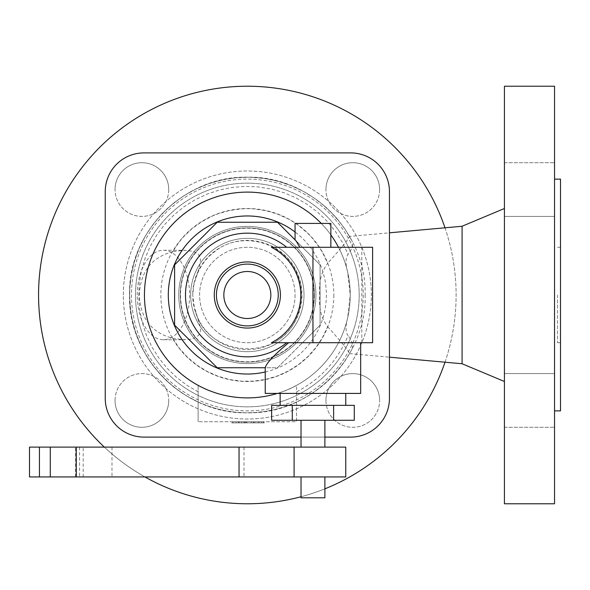 <?xml version="1.0" encoding="UTF-8"?>
<svg xmlns="http://www.w3.org/2000/svg" width="590" height="590" viewBox="0 0 590 590"><rect width="100%" height="100%" fill="white"/><g stroke="black" fill="none" stroke-linecap="round" stroke-linejoin="round"><path stroke-width="0.44" stroke-dasharray="2.95 2.21" d="M236.066 421.754L253.213 421.754L232.836 421.754L236.066 421.754L236.066 422.882L245.779 422.882L245.779 421.754M245.779 422.882L253.213 422.882L253.553 421.754L253.553 422.882L245.064 422.882L246.65 422.882L246.65 421.754L246.996 422.882L232.836 422.882L232.836 421.754M232.836 422.882L236.066 422.882M239.156 422.882L239.156 421.754M241.546 422.882L241.546 421.754M245.064 422.882L245.064 421.754M251.347 422.882L251.347 421.754M263.966 421.754L254.998 421.754L263.966 421.754L263.966 422.882L264.401 422.882L264.401 421.754M264.401 422.882L258.155 422.882L258.155 421.754M258.155 422.882L254.998 422.882L254.998 421.754M254.998 422.882L261.857 422.882L261.857 421.754M261.857 422.882L263.531 422.882L263.531 421.754M263.531 422.882L260.293 422.882L260.293 421.754M260.293 422.882L263.966 422.882M232.726 421.754L261.717 421.754L232.726 421.754L232.726 422.882L231.671 422.882L231.671 421.754M231.671 422.882L244.208 422.882L244.208 421.754M244.208 422.882L259.268 422.882L259.268 421.754M259.268 422.882L261.717 422.882L261.717 421.754M261.717 422.882L254.755 422.882L254.755 421.754M254.755 422.882L253.663 422.882L253.663 421.754M253.663 422.882L245.337 422.882L245.337 421.754M245.337 422.882L238.404 422.882L238.404 421.754M238.404 422.882L239.046 422.882L239.046 421.754M239.046 422.882L232.726 422.882M172.568 338.21L182.907 339.693L190.01 339.361L195.769 337.539L198.432 335.489L199.981 332.93L200.541 329.972L200.305 326.698L194.243 306.748L192.716 295L193.948 284.505L199.486 266.828L200.548 260.205L200.054 257.284L198.609 254.718L196.131 252.668L192.65 251.215L183.704 250.278L172.568 251.79L179.331 241.775L183.225 237.143L191.934 228.758L201.728 221.67L212.415 216.021L218.027 213.764L229.665 210.468L241.642 208.831L247.682 208.639L253.73 208.875L265.692 210.615L277.3 214L288.318 218.979L293.54 222.039L298.533 225.446L307.744 233.279L311.918 237.659L319.293 247.24L322.457 252.395L327.671 263.302C321.277 271.887 318.622 282.455 319.692 295C318.77 308.312 321.432 318.88 327.671 326.698L322.457 337.605L315.768 347.68L307.744 356.721L298.533 364.554L288.318 371.022L277.3 376L265.692 379.385L253.73 381.125L241.642 381.17L229.665 379.532L218.027 376.236L206.972 371.346L196.706 364.959L187.436 357.201L179.331 348.225L172.568 338.21C151.512 332.671 140.442 318.268 139.358 295C140.442 271.754 151.505 257.351 172.568 251.79M296.549 391.849L296.549 402.041A117.808 117.808 0 0 1 198.129 402.041L198.129 385.462A102.977 102.977 0 0 0 296.549 385.462L296.549 391.849C320.503 379.333 337.679 360.601 348.078 335.651C345.489 332.155 345.349 326.226 347.665 317.855L350.239 295A102.896 102.896 0 0 1 247.343 397.896A102.896 102.896 0 0 1 144.447 295A102.896 102.896 0 0 1 347.665 272.145C345.334 263.855 345.475 257.919 348.078 254.349C352.119 248.995 353.432 244.533 352.024 240.956L349.546 236.413C348.683 239.031 341.389 247.992 327.671 263.302M327.671 326.698C341.396 342.016 348.69 350.976 349.546 353.587L352.024 349.044A117.808 117.808 0 0 1 296.549 402.041L296.549 421.754L198.129 421.754L296.549 421.754L296.549 385.462M352.024 349.044C353.44 345.489 352.119 341.027 348.078 335.651M504.428 373.603L504.428 427.285L504.428 373.603L504.428 427.285L504.428 373.603L554.534 373.603L554.534 427.285L554.534 373.603L554.534 427.285L554.534 373.603L504.428 373.603M504.428 216.397L504.428 162.715L504.428 216.397L504.428 162.715L504.428 216.397L554.534 216.397L554.534 162.715L554.534 216.397L554.534 162.715L554.534 216.397L504.428 216.397M504.428 86.229L504.428 503.772M295.059 295A47.716 47.716 0 0 1 247.343 342.716A47.716 47.716 0 0 1 199.619 295A47.716 47.716 0 0 1 247.343 247.284A47.716 47.716 0 0 1 295.059 295A47.716 47.716 0 0 1 247.343 342.716A47.716 47.716 0 0 1 199.619 295A47.716 47.716 0 0 1 247.343 247.284A47.716 47.716 0 0 1 295.059 295M363.211 295A115.869 115.869 0 0 1 247.343 410.869A115.869 115.869 0 0 1 131.474 295A115.869 115.869 0 0 1 247.343 179.131A115.869 115.869 0 0 1 363.211 295A115.869 115.869 0 0 1 247.343 410.869A115.869 115.869 0 0 1 131.474 295A115.869 115.869 0 0 1 247.343 179.131A115.869 115.869 0 0 1 363.211 295M445 227.799A208.772 208.772 0 0 1 247.343 503.772A208.772 208.772 0 0 1 38.564 295A208.772 208.772 0 0 1 247.343 86.229A208.772 208.772 0 0 1 445 362.201M333.829 295A86.494 86.494 0 0 1 247.343 381.494A86.494 86.494 0 0 1 160.849 295A86.494 86.494 0 0 1 247.343 208.506A86.494 86.494 0 0 1 333.829 295M314.146 295A66.81 66.81 0 0 1 247.343 361.81A66.81 66.81 0 0 1 180.533 295A66.81 66.81 0 0 1 247.343 228.19A66.81 66.81 0 0 1 314.146 295M198.129 385.462L198.129 421.754L198.129 402.041L185.776 395.448L174.301 387.431L163.85 378.116L154.58 367.622L150.428 361.987L143.171 350.018L137.374 337.274L135.058 330.666L131.622 317.088L130.515 310.178L129.535 295L129.925 304.639L131.113 314.212L133.075 323.659L135.796 332.915L139.277 341.912L143.473 350.593L148.37 358.904L153.931 366.788L160.119 374.193L166.889 381.059L174.205 387.357L182 393.029L190.245 398.044L198.867 402.373L207.813 405.979L217.024 408.841L226.442 410.942L236 412.263L245.632 412.794L255.271 412.543L264.866 411.496L274.335 409.674L283.628 407.078L292.677 403.737L301.424 399.659L309.802 394.887L317.767 389.437L325.26 383.36L332.222 376.693L338.623 369.473L344.413 361.751L349.546 353.587L344.413 361.751L338.623 369.473L332.222 376.693L325.26 383.36L317.767 389.437L309.802 394.887L301.424 399.659L292.677 403.737L283.628 407.078L274.335 409.674L264.866 411.496L255.271 412.543L245.632 412.794L236 412.263L226.442 410.942L217.024 408.841L207.813 405.979L198.867 402.373L190.245 398.044L182 393.029L174.205 387.357L166.889 381.059L160.119 374.193L153.931 366.788L148.37 358.904L143.473 350.593L139.277 341.912L135.796 332.915L133.075 323.659L131.113 314.212L129.925 304.639L129.535 295L129.925 285.361L131.113 275.788L133.075 266.341L135.796 257.085L139.277 248.088L143.473 239.407L148.37 231.096L153.931 223.212L160.119 215.807L166.889 208.941L174.205 202.643L182 196.971L190.245 191.957L198.867 187.627L207.813 184.021L217.024 181.16L226.442 179.058L236 177.738L245.632 177.207L255.271 177.457L264.866 178.505L274.335 180.326L283.628 182.922L292.677 186.263L301.424 190.341L309.802 195.113L317.767 200.563L325.26 206.64L332.222 213.307L338.623 220.527L344.413 228.249L349.546 236.413L389.452 232.814M123.332 295A124.011 124.011 0 0 1 247.343 170.989A124.011 124.011 0 0 1 371.353 295A124.011 124.011 0 0 1 247.343 419.011A124.011 124.011 0 0 1 123.332 295A124.011 124.011 0 0 1 247.343 170.989A124.011 124.011 0 0 1 371.353 295A124.011 124.011 0 0 1 247.343 419.011A124.011 124.011 0 0 1 123.332 295M462.081 226.25L462.081 363.75M554.534 86.229L554.534 503.772M560.5 179.131L560.5 410.869M557.521 295L557.521 342.716L557.521 295M277.352 393.419A102.896 102.896 0 0 0 247.343 192.104A102.896 102.896 0 0 0 144.447 295A102.896 102.896 0 0 0 247.343 397.896A102.896 102.896 0 0 0 350.239 295L347.665 272.145M198.129 402.041L185.776 395.448L174.301 387.431L163.85 378.116L154.58 367.622L146.622 356.109L140.081 343.727L135.058 330.666L131.622 317.088L129.822 303.208L129.675 289.211L131.194 275.294L134.35 261.658L139.1 248.486L145.383 235.978L153.105 224.296L162.162 213.617L172.413 204.088L183.726 195.843L195.939 188.999L208.875 183.645L222.356 179.869L236.192 177.723L250.182 177.229L264.128 178.394L277.846 181.211L291.128 185.629L303.791 191.595L315.657 199.022L326.558 207.805L336.344 217.821L344.87 228.92L352.024 240.956M379.628 189.552A26.845 26.845 0 0 1 352.783 216.397A26.845 26.845 0 0 1 325.945 189.552A26.845 26.845 0 0 0 352.783 216.397A26.845 26.845 0 0 0 379.628 189.552A26.845 26.845 0 0 0 352.783 162.715A26.845 26.845 0 0 0 325.945 189.552A26.845 26.845 0 0 1 352.783 162.715A26.845 26.845 0 0 1 379.628 189.552M325.945 400.448A26.845 26.845 0 0 0 352.783 427.285A26.845 26.845 0 0 0 379.628 400.448A26.845 26.845 0 0 1 352.783 427.285A26.845 26.845 0 0 1 325.945 400.448A26.845 26.845 0 0 1 352.783 373.603A26.845 26.845 0 0 1 379.628 400.448A26.845 26.845 0 0 0 352.783 373.603A26.845 26.845 0 0 0 325.945 400.448M115.05 400.448A26.845 26.845 0 0 1 141.895 373.603A26.845 26.845 0 0 1 168.733 400.448A26.845 26.845 0 0 0 141.895 373.603A26.845 26.845 0 0 0 115.05 400.448A26.845 26.845 0 0 0 141.895 427.285A26.845 26.845 0 0 0 168.733 400.448A26.845 26.845 0 0 1 141.895 427.285A26.845 26.845 0 0 1 115.05 400.448M168.733 189.552A26.845 26.845 0 0 1 141.895 216.397A26.845 26.845 0 0 1 115.05 189.552A26.845 26.845 0 0 0 141.895 216.397A26.845 26.845 0 0 0 168.733 189.552A26.845 26.845 0 0 0 141.895 162.715A26.845 26.845 0 0 0 115.05 189.552A26.845 26.845 0 0 1 141.895 162.715A26.845 26.845 0 0 1 168.733 189.552M504.428 162.715L554.534 162.715L504.428 162.715M504.428 427.285L554.534 427.285L504.428 427.285M144.004 152.891A38.77 38.77 0 0 0 105.234 191.662A38.77 38.77 0 0 1 144.004 152.891L350.674 152.891A38.77 38.77 0 0 1 389.452 191.662A38.77 38.77 0 0 0 350.674 152.891A38.77 38.77 0 0 1 389.452 191.662L389.452 398.339A38.77 38.77 0 0 1 350.674 437.109A38.77 38.77 0 0 0 389.452 398.339A38.77 38.77 0 0 1 350.674 437.109L144.004 437.109A38.77 38.77 0 0 1 105.234 398.339A38.77 38.77 0 0 0 144.004 437.109A38.77 38.77 0 0 1 105.234 398.339L105.234 191.662A38.77 38.77 0 0 1 144.004 152.891L350.674 152.891M301.025 437.109L324.884 437.109L301.025 437.109M359.185 295A111.842 111.842 0 0 1 247.343 406.842A111.842 111.842 0 0 1 135.501 295A111.842 111.842 0 0 1 247.343 183.158A111.842 111.842 0 0 1 359.185 295A111.842 111.842 0 0 0 247.343 183.158A111.842 111.842 0 0 0 135.501 295A111.842 111.842 0 0 0 247.343 406.842A111.842 111.842 0 0 0 359.185 295M137.256 295A44.737 26.166 -90 0 1 163.423 250.263A44.737 26.166 -90 0 1 189.596 295A44.737 26.166 -90 0 1 163.423 339.737A44.737 26.166 -90 0 1 137.256 295M554.534 295L554.534 410.869L554.534 295M324.884 488.837A208.772 208.772 0 0 1 301.025 496.75M144.934 476.934A208.772 208.772 0 0 1 104.334 447.109M560.5 295L560.5 247.284L560.5 295M105.234 398.339L105.234 191.662M389.452 191.662L389.452 398.339M350.674 437.109L144.004 437.109M178.741 295A68.595 68.595 0 0 0 247.343 363.595A68.595 68.595 0 0 0 315.938 295A68.595 68.595 0 0 0 247.343 226.405A68.595 68.595 0 0 0 178.741 295A68.595 68.595 0 0 0 247.343 363.595A68.595 68.595 0 0 0 315.938 295A68.595 68.595 0 0 0 247.343 226.405A68.595 68.595 0 0 0 178.741 295M304.005 295A56.67 56.67 0 0 1 247.343 351.67A56.67 56.67 0 0 1 190.673 295A56.67 56.67 0 0 1 247.343 238.331A56.67 56.67 0 0 1 304.005 295A56.67 56.67 0 0 0 247.343 238.331A56.67 56.67 0 0 0 190.673 295A56.67 56.67 0 0 0 247.343 351.67A56.67 56.67 0 0 0 304.005 295M180.238 295A67.105 67.105 0 0 0 247.343 362.105A67.105 67.105 0 0 0 314.448 295A67.105 67.105 0 0 0 247.343 227.895A67.105 67.105 0 0 0 180.238 295A67.105 67.105 0 0 0 247.343 362.105A67.105 67.105 0 0 0 314.448 295A67.105 67.105 0 0 0 247.343 227.895A67.105 67.105 0 0 0 180.238 295M217.208 367.747L174.596 325.134L174.596 264.866L217.208 222.253L277.47 222.253L320.082 264.866L320.082 325.134L277.47 367.747L217.208 367.747M295.059 239.842L320.082 264.866L320.082 325.134L302.493 342.716L312.958 342.716L271.43 342.716M271.43 247.284L372.607 247.284L372.607 342.716L302.493 342.716L277.47 367.747L265.279 367.747L265.235 367.172M265.235 393.419L360.674 393.419M312.958 405.352L280.147 405.352L312.958 405.352M271.629 405.352L354.28 405.352M271.629 420.264L354.28 420.264M333.616 420.264L333.616 405.352M292.293 420.264L292.293 405.352M312.958 420.264L301.025 420.264L312.958 420.264M312.958 447.109L301.025 447.109L312.958 447.109M29.5 447.109L345.762 447.109M345.762 476.934L29.5 476.934M312.958 476.934L301.025 476.934L312.958 476.934M294.093 447.109L294.093 476.934M301.025 497.805L324.884 497.805M295.059 223.418L330.85 223.418M312.958 342.716L360.674 342.716L312.958 342.716M350.239 295A102.896 102.896 0 0 0 338.498 247.284A102.896 102.896 0 0 1 247.343 397.896A102.896 102.896 0 0 1 144.447 295A102.896 102.896 0 0 1 247.343 192.104A102.896 102.896 0 0 1 350.239 295A102.896 102.896 0 0 0 247.343 192.104A102.896 102.896 0 0 0 144.447 295A102.896 102.896 0 0 0 347.665 317.855A102.896 102.896 0 0 1 144.447 295M330.85 234.886A102.896 102.896 0 0 0 321.255 223.418A102.896 102.896 0 0 1 330.85 234.886M243.95 422.882L243.95 421.754M192.738 293.695A54.619 54.619 0 0 1 247.992 240.381A54.619 54.619 0 0 1 301.962 295A54.619 54.619 0 0 1 247.992 349.619A54.619 54.619 0 0 1 192.738 296.305M365.151 295C366.774 357.953 310.288 414.431 247.343 412.808C184.39 414.431 127.912 357.953 129.535 295C127.912 232.047 184.39 175.569 247.343 177.192C310.288 175.569 366.774 232.047 365.151 295M198.129 391.849L186.838 385.226L176.425 377.29L167.036 368.16L158.821 357.968L151.888 346.861L146.342 335.009L142.264 322.568L139.712 309.728L138.724 296.674L139.306 283.598L141.467 270.685L145.162 258.125L150.339 246.096L156.925 234.783L164.824 224.347L173.925 214.937L184.087 206.684L195.172 199.715L207.009 194.132L219.436 190.017L232.268 187.421L245.322 186.388L258.398 186.934L271.319 189.051L283.893 192.701L295.929 197.842L307.265 204.391L317.73 212.26L327.17 221.324L335.452 231.464L342.458 242.527L348.078 254.349M265.235 371.98A79.038 79.038 0 0 0 295.059 231.995M244.002 447.109L244.002 476.934M111.989 447.109L111.989 476.934M76.081 447.109L76.081 476.934M79.591 447.109L79.591 476.934M361.818 342.716L361.818 247.284M195.519 311.262C206.544 356.618 277.905 363.02 296.549 317.981C303.562 302.05 303.326 286.239 295.826 270.53C280.302 239.216 238.854 232.585 216.169 250.521C206.183 257.653 199.295 267.064 195.519 278.738M557.521 342.716L560.5 342.716M163.423 250.263L184.884 250.263M75.594 476.934L75.594 447.109M83.183 476.934L83.183 447.109M163.423 339.737L184.884 339.737M349.546 353.587L389.452 357.186M557.521 247.284L560.5 247.284"/><path stroke-width="0.89" d="M504.428 295L504.428 86.229L554.534 86.229L554.534 503.772L504.428 503.772L504.428 295M104.334 447.109A208.772 208.772 0 0 1 213.285 89.024A208.772 208.772 0 0 1 445 227.799M389.452 357.186L462.081 363.75L462.081 226.25L504.428 208.506M554.534 410.869L560.5 410.869L560.5 179.131L554.534 179.131M350.674 437.109L324.884 437.109L350.674 437.109A38.77 38.77 0 0 0 389.452 398.339L389.452 191.662A38.77 38.77 0 0 0 350.674 152.891L144.004 152.891A38.77 38.77 0 0 0 105.234 191.662L105.234 398.339A38.77 38.77 0 0 0 144.004 437.109L301.025 437.109L144.004 437.109M445 362.201A208.772 208.772 0 0 1 324.884 488.837M301.025 496.75A208.772 208.772 0 0 1 144.934 476.934M389.452 398.339L389.452 191.662M350.674 152.891L144.004 152.891M105.234 191.662L105.234 398.339M144.447 295A102.896 102.896 0 0 1 321.255 223.418A102.896 102.896 0 0 0 144.447 295A102.896 102.896 0 0 0 277.352 393.419M299.912 247.284L295.922 240.705L277.47 222.253L217.208 222.253L174.596 264.866L174.596 325.134L217.208 367.747L265.279 367.747C266.083 363.499 273.871 355.158 288.65 342.716M360.674 342.716L360.674 393.419L265.235 393.419L265.235 367.172M292.293 405.352L271.629 405.352L271.629 420.264L292.293 420.264L292.293 405.352L354.28 405.352L354.28 420.264L292.293 420.264M333.616 420.264L333.616 405.352M39.449 447.109L29.5 447.109L29.5 476.934L345.762 476.934L345.762 447.109L39.449 447.109L39.449 476.934M324.884 476.934L324.884 497.805L301.025 497.805L301.025 476.934M294.093 447.109L294.093 476.934M300.797 295A53.454 53.454 0 0 0 271.43 247.284L372.607 247.284L372.607 342.716L271.43 342.716A53.454 53.454 0 0 0 300.797 295M278.237 295A30.901 30.901 0 0 0 247.343 264.099A30.901 30.901 0 0 0 216.442 295A30.901 30.901 0 0 0 247.343 325.901A30.901 30.901 0 0 0 278.237 295M270.84 295A23.504 23.504 0 0 0 247.343 271.496A23.504 23.504 0 0 0 223.839 295A23.504 23.504 0 0 0 247.343 318.504A23.504 23.504 0 0 0 270.84 295M330.85 247.284L330.85 223.418L295.059 223.418L295.059 239.842M338.498 247.284A102.896 102.896 0 0 0 330.85 234.886A102.896 102.896 0 0 1 338.498 247.284M295.059 231.995A79.038 79.038 0 0 0 168.305 295A79.038 79.038 0 0 0 265.235 371.98M50.275 447.109L50.275 476.934M239.046 447.109L239.046 476.934M76.265 447.109L76.265 476.934M286.674 247.284A61.839 61.839 0 0 0 185.503 295A61.839 61.839 0 0 0 286.674 342.716M280.412 295A33.07 33.07 0 0 0 247.343 261.931A33.07 33.07 0 0 0 214.266 295A33.07 33.07 0 0 0 247.343 328.07A33.07 33.07 0 0 0 280.412 295M312.958 342.716L312.958 247.284M389.452 232.814L462.081 226.25M280.147 405.352L280.147 393.419M301.025 447.109L301.025 420.264M345.762 405.352L345.762 393.419M462.081 363.75L504.428 381.494M324.884 447.109L324.884 420.264"/></g></svg>
